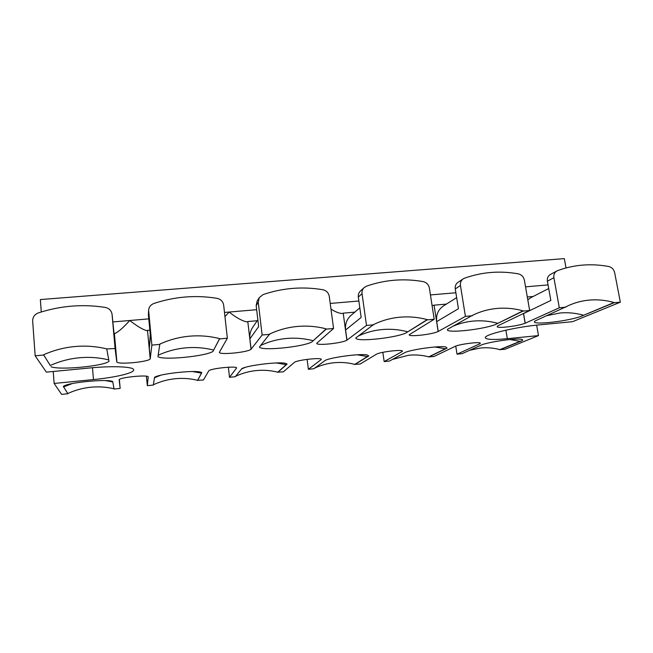 <?xml version="1.0" encoding="UTF-8"?>
<svg xmlns="http://www.w3.org/2000/svg" width="653" height="653" viewBox="0 0 653 653"><rect width="100%" height="100%" fill="white"/><g stroke="black" fill="none" stroke-linecap="round" stroke-linejoin="round"><path stroke-width="0.98" d="M114.03 388.796C106.431 386.976 98.676 386.454 90.759 387.229C82.8 388.037 75.136 390.143 67.765 393.53L63.284 386.388L67.871 393.743L61.619 394.379L54.134 383.458L93.469 379.573C115.042 377.491 133.979 373.075 133.685 369.949L133.685 369.876C134.061 366.725 113.393 365.647 89.551 367.998L46.363 372.137L35.172 355.82L43.743 355.028L50.281 365.468C59.635 361.272 69.34 358.701 79.397 357.754C89.404 356.848 99.183 357.566 108.749 359.909M269.648 334.042C278.521 329.863 287.81 327.324 297.515 326.435C307.22 325.586 316.787 326.394 326.222 328.859L311.677 342.099C301.368 347.2 261.265 351.061 259.421 347.045L269.648 334.042M235.578 376.316C242.141 373.222 248.997 371.312 256.164 370.586C263.486 369.867 270.701 370.398 277.819 372.186L283.378 371.835L294.552 362.235C298.127 359.844 321.782 357.313 321.235 359.379L321.113 359.183M373.614 324.525C381.932 320.484 390.698 318.035 399.889 317.195C409.088 316.387 418.198 317.195 427.225 319.611L405.586 333.201C392.984 338.425 354.742 342.107 355.869 337.911L373.614 324.525M314.877 368.014C320.941 365.19 327.292 363.435 333.92 362.758C340.956 362.064 347.91 362.603 354.791 364.366L360.138 364.031L376.667 354.073C381.23 351.714 402.909 349.257 402.403 351.143L402.166 351.534L402.06 350.824M472.16 315.497C479.979 311.587 488.256 309.228 496.982 308.428C505.716 307.669 514.401 308.469 523.037 310.836L495.031 324.737C480.355 330.059 443.844 333.577 447.664 329.218L472.16 315.497M392.453 359.419L408.647 355.24C415.406 354.571 422.116 355.11 428.776 356.848L433.919 356.53L455.37 346.245C460.749 343.935 480.771 341.535 480.322 343.249L479.816 343.813L479.669 342.866M565.71 306.926L568.257 305.677C574.885 302.633 581.864 300.772 589.186 300.102C597.487 299.376 605.772 300.176 614.049 302.502L580.305 316.664C563.759 322.068 528.873 325.431 535.134 320.933L565.71 306.926M469.646 350.286L480.502 348.008C487.007 347.372 493.488 347.902 499.929 349.616L504.883 349.314L538.488 335.593L536.66 325.145M43.743 355.028L50.281 365.468M43.604 354.75C53.726 350.253 64.214 347.518 75.071 346.523C85.918 345.568 96.53 346.376 106.896 348.947L115.083 348.49L116.805 362.056L114.357 339.168M159.822 344.098C169.282 339.772 179.151 337.136 189.403 336.197C199.663 335.299 209.727 336.107 219.612 338.629L212.935 351.445C205.181 356.407 163.079 360.464 157.953 356.652L159.822 344.098M153.349 384.78C160.328 381.523 167.601 379.507 175.175 378.732C182.807 377.981 190.301 378.52 197.663 380.332L203.45 379.956L208.797 370.773C211.164 368.341 237.219 365.737 236.598 367.974L236.59 367.941M146.427 376.218L147.317 385.662L148.223 376.797C147.488 374.626 119.964 377.344 119.14 379.687L120.16 388.429L119.368 379.466M149.863 330.157L147.496 330.361L150.214 358.881C148.615 361.901 118.699 364.774 116.911 362.048L114.365 333.275L113.842 333.324M147.496 330.361L146.868 330.671C143.031 329.749 137.326 326.361 129.767 320.501C123.384 327.553 118.454 331.879 114.969 333.471L114.365 333.275M523.461 313.473L525.151 323.243C518.09 326.125 496.851 328.688 497.145 326.606L497.798 325.806M566.037 267.934L564.331 258.621L40.355 299.556L41.278 311.963M580.305 316.664L614.016 302.755L620.35 302.176L572.55 321.692L539.052 324.9C514.556 327.12 483.465 334.793 485.342 337.83C486.42 339.658 493.75 339.944 507.324 338.678L538.488 335.593M620.35 302.176L614.653 272.668C613.812 269.346 611.82 267.289 608.669 266.489C591.014 263.257 573.979 264.645 557.556 270.644L556.78 271.003C554.454 272.472 553.491 274.709 553.891 277.721L559.311 307.775L565.841 307.171M559.311 307.775L525.151 323.243M497.806 325.839L529.656 310.493L524.375 280.178C523.575 276.766 521.527 274.652 518.245 273.844C499.79 270.554 481.865 272.015 464.471 278.211L463.075 278.929C460.985 280.512 460.112 282.7 460.455 285.492L465.418 316.379L472.29 315.75M495.031 324.737L522.988 311.106L529.656 310.493M465.418 316.379L438.147 331.512C432.008 334.483 408.86 337.095 409.178 334.769L434.188 319.244L429.38 288.079C428.621 284.577 426.523 282.406 423.087 281.582C403.774 278.235 384.895 279.77 366.447 286.185L364.072 287.638C362.439 289.279 361.762 291.287 362.04 293.679L366.496 325.447L373.745 324.786M405.586 333.201L427.168 319.888L434.188 319.244M366.496 325.447L346.882 340.189C341.894 343.241 316.362 345.91 316.705 343.323L333.569 328.467L329.283 296.405C328.573 292.805 326.418 290.577 322.827 289.728C302.592 286.332 282.676 287.949 263.086 294.585L259.217 297.719L258.253 302.315L262.131 335.013L269.787 334.312M311.677 342.099L326.165 329.145L333.569 328.467M262.131 335.013L251.021 349.298C247.479 352.432 219.016 355.167 219.375 352.31L227.358 338.197L223.677 305.188C223.016 301.482 220.804 299.196 217.041 298.331C195.802 294.87 174.767 296.584 153.928 303.465C150.77 304.69 148.998 306.934 148.615 310.199L151.863 345.119L159.952 344.376M212.935 351.445L219.539 338.915L227.358 338.197M151.863 345.119L150.214 358.881M106.806 349.249L109.002 361.289C104.08 366.088 59.823 370.349 51.056 366.774M63.284 386.388L64.671 385.613C71.691 382.258 104.594 379.189 111.671 381.164L112.691 381.458L114.071 389.041L120.16 388.429M147.317 385.662L153.308 385.058L154.573 377.279L155.365 376.879C161.944 373.549 193.435 370.186 200.308 372.039L201.818 372.569L197.614 380.552M228.379 367.215L229.497 377.312L236.598 368.006M229.497 377.312L235.251 376.724L241.888 368.57C248.083 365.272 278.692 361.574 285.394 363.305L287.1 364.064L277.77 372.406M307.122 359.362L308.387 369.288L321.17 359.591M308.387 369.288L313.905 368.725L325.472 360.236C332.924 356.995 360.913 353.444 367.117 354.946L368.79 355.909L354.75 364.578M382.846 352.326L384.168 361.582L402.166 351.534M384.168 361.582L389.474 361.044L405.562 352.245C414.035 349.061 439.918 345.641 445.656 346.947L447.101 348.098L428.735 357.052M455.745 346.098L457.027 354.179L479.816 343.813M457.027 354.179L462.128 353.657L482.379 344.58C491.701 341.462 515.854 338.156 521.184 339.282C522.686 339.536 523.045 339.976 522.237 340.605L499.896 349.82M354.791 312.142L343.209 313.162L346.882 340.189M343.209 313.162L342.066 313.505C339.021 313.326 335.324 311.856 330.981 309.089M446.391 304.094L434.074 305.18L438.147 331.512M434.074 305.18L432.074 305.547M115.85 351.224L112.047 314.248C111.369 310.542 109.108 308.265 105.255 307.424C82.931 303.898 60.672 305.71 38.486 312.852C34.593 314.387 32.65 317.138 32.666 321.08L35.172 355.82M115.083 348.49L112.047 314.248M148.615 310.199L148.386 314.689L150.451 336.271L149.292 348.139L150.321 358.872M259.217 297.719L257.127 301.115L256.172 305.637L258.653 326.598L249.903 338.85L251.119 349.29M364.072 287.638L360.334 291.107C358.726 292.724 358.056 294.707 358.326 297.058L361.166 317.431L345.592 330.01L346.972 340.18M463.075 278.929L457.859 282.447C455.794 284.006 454.929 286.161 455.263 288.912L458.43 308.73L436.702 321.594L438.236 331.504M556.78 271.003L550.25 274.554C547.949 275.999 546.994 278.211 547.385 281.174L550.838 300.47L523.567 313.571L525.232 323.235M530.971 297.597L527.795 299.809M443.567 305.865L443.281 306.053C438.139 309.702 435.943 314.885 436.702 321.594M351.151 315.252L350.824 315.538C346.71 319.366 344.964 324.19 345.592 330.01M252.858 327.104L252.589 327.512C250.368 330.94 249.479 334.72 249.903 338.85M150.28 334.499L149.292 348.139M257.225 320.721L247.797 321.545L251.021 349.298M533.183 296.47L527.306 296.984M192.619 371.541L201.451 373.149L197.663 380.332M201.451 373.149L201.818 372.569M276.423 362.954L286.21 364.676L287.1 364.064M286.21 364.676L277.819 372.186M509.952 339.527L520.025 341.323L499.929 349.616M520.025 341.323L522.237 340.605M435.004 346.988L445.289 348.792L428.776 356.848M445.289 348.792L447.101 348.098M357.191 354.783L367.419 356.571L354.791 364.366M367.419 356.571L368.79 355.909M247.797 321.545L246.899 321.872C242.328 321.047 236.394 317.774 229.081 312.052L224.95 316.632M54.134 383.458L53.228 371.484M92.481 367.737L93.469 379.573M260.751 345.413C268.873 341.633 277.362 339.331 286.218 338.491C295.278 337.674 304.216 338.401 313.024 340.678M241.569 368.969L245.095 367.419M358.644 335.871C366.064 332.442 373.843 330.345 381.964 329.577C390.584 328.794 399.114 329.52 407.562 331.757M325.325 360.342L325.978 360.04M453.46 326.051C459.736 323.382 466.283 321.733 473.09 321.088C481.302 320.345 489.456 321.072 497.57 323.268M546.879 315.668L559.923 312.999C567.751 312.297 575.562 313.016 583.358 315.17M158.181 355.224C166.923 351.216 176.032 348.767 185.501 347.878C195.035 347.012 204.397 347.739 213.596 350.057M154.492 377.777L160.662 375.238M63.643 386.911L72.214 383.572M148.786 318.876L112.838 321.937M256.653 309.702L224.485 312.444M358.881 301.009L330.23 303.449M455.884 292.764L430.433 294.927M548.055 284.92L525.534 286.838M105.582 380.593L112.781 381.964M112.463 317.709L112.071 314.477M148.386 314.689L148.631 311.432M256.172 305.637L258.253 302.315M358.326 297.058L362.04 293.679M455.263 288.912L460.455 285.492M547.385 281.174L553.891 277.721M505.887 330.173L507.324 338.678M530.726 297.727L548.7 288.528M443.281 306.053L456.659 297.629M350.824 315.538L359.827 307.841M252.589 327.512L257.853 319.799"/></g></svg>
